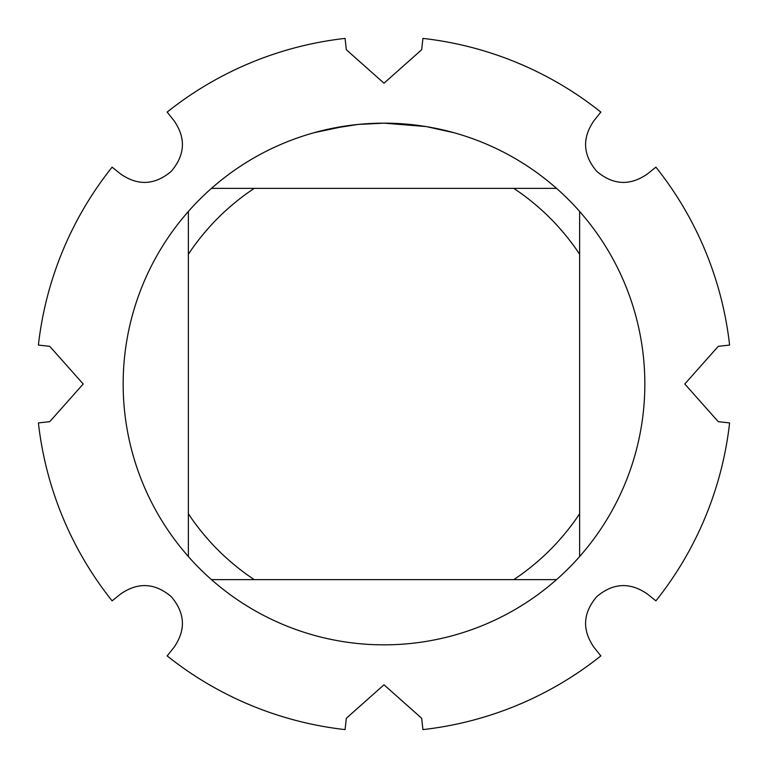 <?xml version="1.0" encoding="UTF-8"?>
<svg xmlns="http://www.w3.org/2000/svg" width="768" height="768" viewBox="0 0 768 768"><rect width="100%" height="100%" fill="white"/><g stroke="black" fill="none" stroke-linecap="round" stroke-linejoin="round"><path stroke-width="1.15" d="M593.722 646.982C581.971 629.693 582.96 612.931 596.698 596.698C612.902 582.97 629.664 581.981 646.982 593.722L655.91 600.845A347.789 347.789 0 0 0 729.6 422.938L718.253 421.661L684.797 384L718.253 346.339L729.6 345.062A347.789 347.789 0 0 0 655.91 167.155L646.982 174.278C629.693 186.029 612.931 185.04 596.698 171.302C582.97 155.098 581.981 138.336 593.722 121.018L600.845 112.09A347.789 347.789 0 0 0 422.938 38.4L421.661 49.747L384 83.203L346.339 49.747L345.062 38.4A347.789 347.789 0 0 0 167.155 112.09L174.278 121.018C186.029 138.307 185.04 155.069 171.302 171.302C155.098 185.03 138.336 186.019 121.018 174.278L112.09 167.155A347.789 347.789 0 0 0 38.4 345.062L49.747 346.339L83.203 384L49.747 421.661L38.4 422.938A347.789 347.789 0 0 0 112.09 600.845L121.018 593.722C138.307 581.971 155.069 582.96 171.302 596.698C185.03 612.902 186.019 629.664 174.278 646.982L167.155 655.91A347.789 347.789 0 0 0 345.062 729.6L346.339 718.253L384 684.797L421.661 718.253L422.938 729.6A347.789 347.789 0 0 0 600.845 655.91L593.722 646.982M425.702 126.518L384 123.158L392.016 123.283M392.582 123.302L405.696 124.061M409.037 124.368L413.894 124.877M378.422 123.216L384 123.158A260.842 260.842 0 0 1 556.531 579.629A260.842 260.842 0 0 1 188.371 556.531A260.842 260.842 0 0 1 188.371 211.469L188.371 556.531M381.206 123.178L386.381 123.168M395.606 123.418L399.13 123.6M426.806 126.701L453.763 132.662M357.523 124.512L330 128.813M366.787 123.725L375.514 123.302M314.246 132.662L346.474 125.875M348.662 125.568L354.662 124.819M361.114 124.166L364.858 123.859M365.808 123.792L367.267 123.696M556.531 188.371L211.469 188.371A260.842 260.842 0 0 1 384 123.158L358.627 124.397M211.469 579.629L254.237 579.629A234.758 234.758 0 0 1 188.371 513.763M254.237 579.629L556.531 579.629M579.629 556.531L579.629 513.763A234.758 234.758 0 0 1 513.763 579.629M579.629 513.763L579.629 211.469M513.763 188.371A234.758 234.758 0 0 1 579.629 254.237M188.371 254.237A234.758 234.758 0 0 1 254.237 188.371M188.371 211.469A260.842 260.842 0 0 1 211.469 188.371M655.91 167.155A347.789 347.789 0 0 1 729.6 345.062M422.938 38.4A347.789 347.789 0 0 1 600.845 112.09M167.155 112.09A347.789 347.789 0 0 1 345.062 38.4M38.4 345.062A347.789 347.789 0 0 1 112.09 167.155M112.09 600.845A347.789 347.789 0 0 1 38.4 422.938M345.062 729.6A347.789 347.789 0 0 1 167.155 655.91M600.845 655.91A347.789 347.789 0 0 1 422.938 729.6M729.6 422.938A347.789 347.789 0 0 1 655.91 600.845"/></g></svg>
